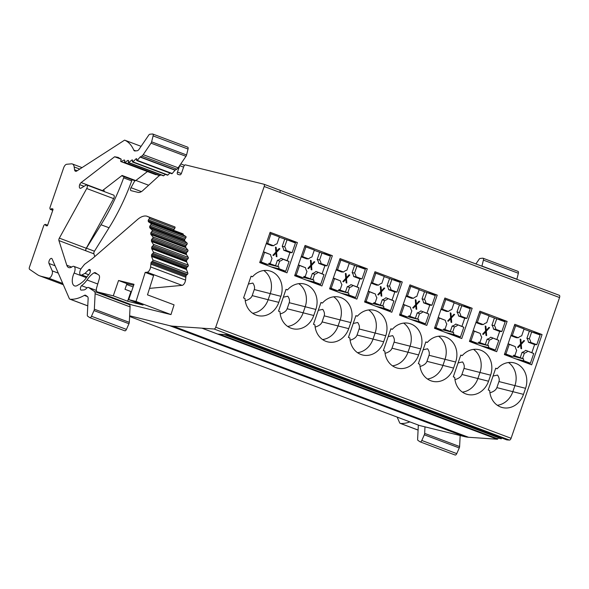 <?xml version="1.0" encoding="UTF-8"?>
<svg xmlns="http://www.w3.org/2000/svg" width="589" height="589" viewBox="0 0 589 589"><rect width="100%" height="100%" fill="white"/><g stroke="black" fill="none" stroke-linecap="round" stroke-linejoin="round"><path stroke-width="0.88" d="M511.09 438.29A2.135 1.038 110.6 0 1 509.47 440.071L506.805 439.887L227.177 334.736L217.709 334.088L201.975 328.176L214.109 329.008A2.135 1.038 -69.4 0 0 215.729 327.226L511.09 438.29L559.55 297.548A2.135 1.038 -69.4 0 0 559.285 295.295A2.135 1.038 -69.4 0 0 559.226 295.28L279.716 190.166M219.528 334.213L497.801 438.857L498.515 437.701A0.854 0.42 -69.4 0 0 498.758 436.869M497.801 438.857A0.854 0.42 110.6 0 1 497.285 439.239L468.549 437.266A85.501 41.62 110.6 0 1 464.905 436.699L419.537 425.516L129.595 316.484M313.466 324.281L314.931 324.833A19.916 17.368 103.9 0 0 327.668 341.863A19.916 17.368 103.9 0 0 348.717 328.647L350.801 322.588A19.916 17.368 103.9 0 0 339.286 297.128A19.916 17.368 103.9 0 0 322.441 303.033L320.976 302.481L313.466 324.281M320.917 302.658L322.441 303.033M322.581 339.551A19.916 17.368 103.9 0 0 338.049 326.019L340.14 319.96A19.916 17.368 103.9 0 0 333.705 296.812M285.959 289.516L287.484 289.891L286.018 289.339L278.516 311.139L279.981 311.691A19.916 17.368 103.9 0 0 292.711 328.714A19.916 17.368 103.9 0 0 313.76 315.505L315.844 309.446A19.916 17.368 103.9 0 0 304.329 283.986A19.916 17.368 103.9 0 0 287.484 289.891M287.623 326.409A19.916 17.368 103.9 0 0 303.099 312.877L305.183 306.817A19.916 17.368 103.9 0 0 298.756 283.662M323.339 253.469L332.351 255.692L305.087 245.436L294.662 275.718L321.925 285.967L332.351 255.692M348.423 337.431L349.888 337.976A19.916 17.368 103.9 0 0 362.618 355.005A19.916 17.368 103.9 0 0 383.667 341.789L385.751 335.737A19.916 17.368 103.9 0 0 374.236 310.278A19.916 17.368 103.9 0 0 357.39 316.175L355.925 315.63L348.423 337.431M355.866 315.8L357.39 316.175M357.53 352.701A19.916 17.368 103.9 0 0 373.006 339.161L375.09 333.109A19.916 17.368 103.9 0 0 368.662 309.954M358.296 266.618L367.3 268.834L340.037 258.586L329.612 288.86L356.875 299.116L367.3 268.834M383.373 350.573L384.838 351.125A19.916 17.368 103.9 0 0 397.575 368.147A19.916 17.368 103.9 0 0 418.624 354.931L420.708 348.879A19.916 17.368 103.9 0 0 409.193 323.42A19.916 17.368 103.9 0 0 392.348 329.325L390.882 328.772L383.373 350.573M390.824 328.949L392.348 329.325M392.488 365.843A19.916 17.368 103.9 0 0 407.956 352.303L410.047 346.251A19.916 17.368 103.9 0 0 403.612 323.096M393.246 279.76L402.258 281.984L374.994 271.728L364.569 302.002L391.832 312.258L402.258 281.984M418.33 363.715L419.795 364.267A19.916 17.368 103.9 0 0 432.525 381.289A19.916 17.368 103.9 0 0 453.574 368.081L455.658 362.021A19.916 17.368 103.9 0 0 444.143 336.562A19.916 17.368 103.9 0 0 427.297 342.467L425.832 341.914L418.33 363.715M425.773 342.091L427.297 342.467M427.437 378.985A19.916 17.368 103.9 0 0 442.913 365.452L444.997 359.393A19.916 17.368 103.9 0 0 438.569 336.238M428.203 292.902L437.207 295.126L409.944 284.87L399.519 315.152L426.782 325.4L437.207 295.126M453.28 376.857L454.745 377.409A19.916 17.368 103.9 0 0 467.482 394.439A19.916 17.368 103.9 0 0 488.531 381.223L490.615 375.164A19.916 17.368 103.9 0 0 479.1 349.704A19.916 17.368 103.9 0 0 462.255 355.609L460.789 355.057L453.28 376.857M460.731 355.233L462.255 355.609M462.394 392.127A19.916 17.368 103.9 0 0 477.863 378.594L479.954 372.535A19.916 17.368 103.9 0 0 473.519 349.387M463.153 306.044L472.164 308.268L444.901 298.019L434.476 328.294L461.739 338.542L472.164 308.268M488.237 390.006L489.702 390.551A19.916 17.368 103.9 0 0 502.432 407.581A19.916 17.368 103.9 0 0 523.481 394.365L525.565 388.313A19.916 17.368 103.9 0 0 514.05 362.853A19.916 17.368 103.9 0 0 497.204 368.758L495.739 368.206L488.237 390.006M495.68 368.375L497.204 368.758M497.344 405.276A19.916 17.368 103.9 0 0 512.82 391.737L514.904 385.685A19.916 17.368 103.9 0 0 508.476 362.529M498.11 319.194L507.114 321.41L479.851 311.161L469.426 341.436L496.689 351.692L507.114 321.41M533.06 332.336L542.071 334.559L514.808 324.303L504.383 354.578L531.646 364.834L542.071 334.559M348.717 328.647L322.102 321.896C321.27 324.2 318.958 325.931 315.159 327.079M318.274 310.337L322.772 309.35C324.362 311.743 324.833 313.915 324.186 315.844L322.102 321.896M283.316 297.195L287.815 296.208C289.405 298.601 289.876 300.765 289.228 302.702L287.145 308.754C286.32 311.058 284.001 312.781 280.202 313.937M383.667 341.789L357.052 335.045C356.227 337.342 353.908 339.073 350.109 340.221M353.223 323.479L357.722 322.492C359.312 324.892 359.783 327.057 359.135 328.986L357.052 335.045M418.624 354.931L392.009 348.187C391.177 350.492 388.865 352.215 385.066 353.363M388.18 336.621L392.679 335.634C394.269 338.034 394.74 340.199 394.093 342.135L392.009 348.187M453.574 368.081L426.959 361.329C426.134 363.634 423.815 365.357 420.016 366.513M423.13 349.77L427.629 348.784C429.219 351.177 429.69 353.341 429.042 355.277L426.959 361.329M488.531 381.223L461.916 374.479C461.084 376.776 458.772 378.506 454.973 379.655M458.087 362.912L462.586 361.926C464.176 364.326 464.647 366.491 463.999 368.419L461.916 374.479M523.481 394.365L496.866 387.621C496.041 389.918 493.722 391.648 489.923 392.797M493.037 376.054L497.536 375.068C499.126 377.468 499.597 379.633 498.949 381.562L496.866 387.621M314.254 250.318L330.4 256.127L327.057 265.83L324.892 265.72L322.117 273.789L324.009 274.68L320.666 284.384L312.067 282.264M320.666 284.384L314.717 282.146A1.708 1.495 103.9 0 1 313.871 280.003L304.02 276.565M303.202 277.375L313.871 280.003M304.057 276.484L305.161 276.727L304.108 276.337A1.708 1.495 103.9 0 1 302.157 277.426L296.201 275.181L299.543 265.477L298.373 264.932M294.949 274.872L296.201 275.181M301.259 256.561L302.591 256.627L305.934 246.924L304.682 246.614M349.211 263.46L365.357 269.269L362.014 278.972L359.85 278.862L357.067 286.939L358.966 287.822L355.623 297.526L347.024 295.406M355.623 297.526L349.667 295.288A1.708 1.495 103.9 0 1 348.828 293.145L338.969 289.707M338.16 290.517L348.828 293.145M339.006 289.626L340.111 289.869L339.065 289.479A1.708 1.495 103.9 0 1 337.114 290.568L331.158 288.33L334.5 278.626L333.33 278.074M329.906 288.021L331.158 288.33M336.209 269.703L337.549 269.769L340.884 260.066L339.632 259.756M384.161 276.602L400.306 282.411L396.964 292.115L394.799 292.004L392.024 300.081L393.916 300.972L390.573 310.675L381.974 308.555M390.573 310.675L384.624 308.43A1.708 1.495 103.9 0 1 383.778 306.295L373.927 302.849M373.109 303.659L383.778 306.295M373.963 302.775L375.068 303.018L374.015 302.621A1.708 1.495 103.9 0 1 372.064 303.71L366.108 301.472L369.45 291.769L368.28 291.216M364.856 301.163L366.108 301.472M371.166 282.845L372.498 282.919L375.841 273.215L374.589 272.906M419.118 289.751L435.264 295.56L431.921 305.264L429.756 305.146L426.973 313.223L428.873 314.114L425.53 323.817L416.931 321.697M425.53 323.817L419.574 321.579A1.708 1.495 103.9 0 1 418.735 319.437L408.876 315.991M408.067 316.808L418.735 319.437M408.913 315.918L410.018 316.16L408.972 315.763A1.708 1.495 103.9 0 1 407.021 316.853L401.065 314.614L404.407 304.911L403.237 304.366M399.813 314.305L401.065 314.614M406.115 295.995L407.455 296.061L410.791 286.357L409.539 286.048M454.067 302.893L470.213 308.702L466.871 318.406L464.706 318.296L461.931 326.365L463.823 327.256L460.48 336.96L451.881 334.839M460.48 336.96L454.531 334.721A1.708 1.495 103.9 0 1 453.685 332.579L443.834 329.141M443.016 329.95L453.685 332.579M443.87 329.06L444.975 329.303L443.922 328.912A1.708 1.495 103.9 0 1 441.971 330.002L436.015 327.756L439.357 318.053L438.187 317.508M434.763 327.455L436.015 327.756M441.073 309.137L442.405 309.203L445.748 299.499L444.496 299.19M489.025 316.035L505.171 321.844L501.828 331.548L499.663 331.438L496.88 339.514L498.78 340.398L495.437 350.102L486.838 347.981M495.437 350.102L489.481 347.863A1.708 1.495 103.9 0 1 488.642 345.728L478.783 342.283M477.974 343.092L488.642 345.728M478.82 342.202L479.925 342.452L478.879 342.054A1.708 1.495 103.9 0 1 476.928 343.144L470.972 340.906L474.314 331.202L473.144 330.65M469.72 340.597L470.972 340.906M476.022 322.279L477.355 322.345L480.698 312.641L479.446 312.339M523.974 329.185L540.12 334.986L536.778 344.69L534.613 344.58L531.838 352.656L533.73 353.547L530.387 363.251L521.788 361.131M530.387 363.251L524.438 361.013A1.708 1.495 103.9 0 1 523.592 358.87L513.741 355.425M512.923 356.242L523.592 358.87M513.777 355.351L514.882 355.594L513.829 355.196A1.708 1.495 103.9 0 1 511.878 356.286L505.922 354.048L509.264 344.344L508.093 343.792M504.67 353.739L505.922 354.048M510.98 335.421L512.312 335.494L515.655 325.791L514.403 325.481M302.591 256.627L308.577 258.88A8.96 7.812 103.9 0 1 311.956 257.003L314.335 250.082L305.934 246.924M321.999 252.968L319.613 259.882L317.176 259.477A8.548 7.458 -76.1 0 1 318.715 263.393L321.071 263.577A8.96 7.812 103.9 0 0 319.613 259.882M321.071 263.577L327.057 265.83M318.715 263.393L324.892 265.72M311.139 260.529L311.493 264.586L314.158 261.663L314.835 261.906L311.529 265.462L311.883 269.902L311.176 269.652L310.904 266.147L308.57 268.672L307.87 268.4L310.808 265.234L310.44 260.257L311.139 260.529L310.734 260.426L311.088 264.483L311.493 264.586M322.117 273.789L315.932 271.47A8.548 7.458 -76.1 0 1 312.354 273.458L310.455 278.98M319.628 252.335L317.176 259.477M301.178 256.797L306.604 258.843L308.577 258.88M305.161 276.727L306.987 271.426A8.96 7.812 103.9 0 1 305.529 267.73L298.395 264.873M324.009 274.68L315.932 271.47M312.354 273.458L314.651 274.312A8.96 7.812 103.9 0 0 318.023 272.427M314.651 274.312L312.825 279.613M305.529 267.73L299.543 265.477M337.549 269.769L343.534 272.022A8.96 7.812 103.9 0 1 346.906 270.145L349.284 263.231L340.884 260.066M356.949 266.11L354.571 273.024L352.126 272.619A8.548 7.458 -76.1 0 1 353.665 276.536L356.021 276.72A8.96 7.812 103.9 0 0 354.571 273.024M356.021 276.72L362.014 278.972M353.665 276.536L359.85 278.862M346.096 273.671L346.442 277.728L349.108 274.805L349.785 275.048L346.487 278.612L346.833 283.051L346.133 282.794L345.861 279.289L343.52 281.814L342.82 281.542L345.765 278.376L345.397 273.399L346.096 273.671L345.691 273.576L346.037 277.625L346.442 277.728M357.067 286.939L350.889 284.612A8.548 7.458 -76.1 0 1 347.311 286.607L345.412 292.129M354.585 265.484L352.126 272.619M336.128 269.939L341.561 271.985L343.534 272.022M340.111 289.869L341.937 284.568A8.96 7.812 103.9 0 1 340.486 280.879L333.345 278.015M358.966 287.822L350.889 284.612M347.311 286.607L349.601 287.454A8.96 7.812 103.9 0 0 352.973 285.569M349.601 287.454L347.775 292.755M340.486 280.879L334.5 278.626M372.498 282.919L378.484 285.172A8.96 7.812 103.9 0 1 381.863 283.287L384.242 276.374L375.841 273.215M391.906 279.252L389.52 286.173L387.083 285.761A8.548 7.458 -76.1 0 1 388.622 289.685L390.978 289.869A8.96 7.812 103.9 0 0 389.52 286.173M390.978 289.869L396.964 292.115M388.622 289.685L394.799 292.004M381.046 286.814L381.4 290.87L384.065 287.947L384.742 288.19L381.436 291.754L381.79 296.193L381.083 295.936L380.811 292.431L378.477 294.956L377.777 294.684L380.715 291.518L380.347 286.541L381.046 286.814L380.641 286.718L380.995 290.767L381.4 290.87M392.024 300.081L385.839 297.754A8.548 7.458 -76.1 0 1 382.261 299.749L380.361 305.271M389.535 278.626L387.083 285.761M371.085 283.088L376.511 285.128L378.484 285.172M375.068 303.018L376.894 297.717A8.96 7.812 103.9 0 1 375.436 294.021L368.302 291.157M393.916 300.972L385.839 297.754M382.261 299.749L384.558 300.596A8.96 7.812 103.9 0 0 387.93 298.719M384.558 300.596L382.732 305.897M375.436 294.021L369.45 291.769M407.455 296.061L413.441 298.314A8.96 7.812 103.9 0 1 416.813 296.429L419.191 289.516L410.791 286.357M426.856 292.402L424.478 299.315L422.033 298.91A8.548 7.458 -76.1 0 1 423.572 302.827L425.928 303.011A8.96 7.812 103.9 0 0 424.478 299.315M425.928 303.011L431.921 305.264M423.572 302.827L429.756 305.146M416.003 299.963L416.349 304.012L419.015 301.089L419.692 301.34L416.394 304.896L416.74 309.335L416.04 309.085L415.768 305.581L413.426 308.106L412.727 307.833L415.672 304.668L415.304 299.691L416.003 299.963L415.598 299.86L415.944 303.917L416.349 304.012M426.973 313.223L420.796 310.896A8.548 7.458 -76.1 0 1 417.218 312.892L415.319 318.413M424.492 291.769L422.033 298.91M406.035 296.23L411.468 298.27L413.441 298.314M410.018 316.16L411.844 310.859A8.96 7.812 103.9 0 1 410.393 307.163L403.251 304.307M428.873 314.114L420.796 310.896M417.218 312.892L419.508 313.738A8.96 7.812 103.9 0 0 422.88 311.861M419.508 313.738L417.682 319.039M410.393 307.163L404.407 304.911M442.405 309.203L448.391 311.456A8.96 7.812 103.9 0 1 451.77 309.578L454.148 302.658L445.748 299.499M461.813 305.544L459.427 312.457L456.99 312.052A8.548 7.458 -76.1 0 1 458.529 315.969L460.885 316.153A8.96 7.812 103.9 0 0 459.427 312.457M460.885 316.153L466.871 318.406M458.529 315.969L464.706 318.296M450.953 313.105L451.307 317.162L453.972 314.239L454.649 314.482L451.343 318.038L451.697 322.477L450.99 322.227L450.718 318.723L448.384 321.248L447.684 320.976L450.622 317.81L450.254 312.833L450.953 313.105L450.548 313.002L450.902 317.059L451.307 317.162M461.931 326.365L455.746 324.046A8.548 7.458 -76.1 0 1 452.168 326.034L450.268 331.555M459.442 304.918L456.99 312.052M440.992 309.372L446.418 311.419L448.391 311.456M444.975 329.303L446.801 324.002A8.96 7.812 103.9 0 1 445.343 320.306L438.209 317.449M463.823 327.256L455.746 324.046M452.168 326.034L454.465 326.888A8.96 7.812 103.9 0 0 457.837 325.003M454.465 326.888L452.639 332.189M445.343 320.306L439.357 318.053M477.355 322.345L483.348 324.598A8.96 7.812 103.9 0 1 486.72 322.72L489.098 315.807L480.698 312.641M496.763 318.686L494.385 325.599L491.94 325.194A8.548 7.458 -76.1 0 1 493.479 329.111L495.835 329.295A8.96 7.812 103.9 0 0 494.385 325.599M495.835 329.295L501.828 331.548M493.479 329.111L499.663 331.438M485.91 326.247L486.256 330.304L488.922 327.381L489.599 327.624L486.3 331.187L486.647 335.627L485.947 335.369L485.675 331.865L483.333 334.39L482.634 334.118L485.579 330.952L485.211 325.975L485.91 326.247L485.505 326.151L485.851 330.201L486.256 330.304M496.88 339.514L490.703 337.188A8.548 7.458 -76.1 0 1 487.125 339.183L485.226 344.705M494.399 318.06L491.94 325.194M475.941 322.514L481.375 324.561L483.348 324.598M479.925 342.452L481.75 337.144A8.96 7.812 103.9 0 1 480.3 333.455L473.158 330.591M498.78 340.398L490.703 337.188M487.125 339.183L489.415 340.03A8.96 7.812 103.9 0 0 492.787 338.152M489.415 340.03L487.589 345.331M480.3 333.455L474.314 331.202M512.312 335.494L518.298 337.747A8.96 7.812 103.9 0 1 521.677 335.863L524.055 328.949L515.655 325.791M531.72 331.828L529.334 338.749L526.897 338.336A8.548 7.458 -76.1 0 1 528.436 342.261L530.792 342.445A8.96 7.812 103.9 0 0 529.334 338.749M530.792 342.445L536.778 344.69M528.436 342.261L534.613 344.58M520.86 339.389L521.213 343.446L523.879 340.523L524.556 340.766L521.25 344.329L521.604 348.769L520.897 348.511L520.624 345.007L518.291 347.532L517.591 347.26L520.529 344.094L520.161 339.124L520.86 339.389L520.455 339.293L520.809 343.35L521.213 343.446M531.838 352.656L525.653 350.33A8.548 7.458 -76.1 0 1 522.075 352.325L520.175 357.847M529.349 331.202L526.897 338.336M510.899 335.664L516.325 337.703L518.298 337.747M514.882 355.594L516.708 350.293A8.96 7.812 103.9 0 1 515.25 346.597L508.116 343.733M533.73 353.547L525.653 350.33M522.075 352.325L524.372 353.172A8.96 7.812 103.9 0 0 527.744 351.294M524.372 353.172L522.546 358.473M515.25 346.597L509.264 344.344M314.121 261.693L314.835 261.906M314.423 261.803L311.125 265.367L311.529 265.462M311.125 265.367L311.471 269.755M308.202 268.525L310.904 266.147M349.078 274.842L349.785 275.048M349.38 274.945L346.074 278.509L346.487 278.612M346.074 278.509L346.428 282.897M343.151 281.675L345.861 279.289M384.028 287.984L384.742 288.19M384.33 288.095L381.031 291.651L381.436 291.754M381.031 291.651L381.377 296.046M378.109 294.817L380.811 292.431M418.985 301.126L419.692 301.34M419.287 301.237L415.981 304.8L416.394 304.896M415.981 304.8L416.335 309.188M413.058 307.959L415.768 305.581M453.935 314.268L454.649 314.482M454.237 314.379L450.938 317.942L451.343 318.038M450.938 317.942L451.284 322.33M448.015 321.101L450.718 318.723M488.892 327.418L489.599 327.624M489.194 327.521L485.888 331.084L486.3 331.187M485.888 331.084L486.242 335.48M482.965 334.25L485.675 331.865M523.842 340.56L524.556 340.766M524.144 340.67L520.845 344.226L521.25 344.329M520.845 344.226L521.191 348.622M517.922 347.392L520.624 345.007M517.738 271.338A2.135 1.038 110.6 0 1 517.989 271.367A2.135 1.038 110.6 0 1 518.357 273.259L516.884 279.186L481.927 266.044A2.135 1.038 110.6 0 1 481.89 266.191M481.927 266.044L483.407 260.11A2.135 1.038 110.6 0 0 483.032 258.225A2.135 1.038 110.6 0 0 482.789 258.188L480.145 258.453A2.135 1.038 110.6 0 0 479.107 259.256L475.912 263.946M409.87 421.879A67.566 32.888 110.6 0 1 400.586 423.469A4.278 2.084 -69.4 0 1 400.284 423.403A4.278 2.084 -69.4 0 1 399.57 422.644L397.163 417.1M460.164 435.536L459.611 446.55A2.135 1.038 110.6 0 1 459.265 447.942L456.755 453.618A2.135 1.038 110.6 0 1 455.12 455.017L420.171 441.875A2.135 1.038 -69.4 0 1 420.06 441.816L417.991 440.41A2.135 1.038 -69.4 0 1 417.623 439.261L418.337 425.059M420.171 441.875A2.135 1.038 -69.4 0 0 421.798 440.469L424.308 434.8A2.135 1.038 -69.4 0 0 424.662 433.408L424.986 426.856M498.287 438.061L501.291 438.805L498.485 437.752M501.291 438.805L501.57 437.929M275.49 247.174L276.131 251.341L279.201 248.514L279.878 248.757L276.58 252.32L276.926 256.76L276.226 256.502L275.954 253.005L273.613 255.53L272.913 255.258L275.858 252.092L275.49 247.115L276.189 247.387L276.536 251.437M275.954 253.005L273.244 255.383M279.171 248.551L276.167 252.217L276.521 256.613M263.438 251.724L270.579 254.588A8.96 7.812 103.9 0 0 272.03 258.284L270.204 263.585L269.158 263.187A1.708 1.495 103.9 0 1 267.207 264.277L261.251 262.039L264.594 252.335L263.423 251.79M266.302 243.412L267.642 243.485L270.977 233.781L279.377 236.94L276.999 243.853A8.96 7.812 103.9 0 0 273.627 245.738L271.654 245.694L266.221 243.655M283.066 259.285L280.982 258.321A8.548 7.458 -76.1 0 1 277.404 260.316L279.694 261.163A8.96 7.812 103.9 0 0 283.066 259.285L289.059 261.538L285.717 271.242L279.76 269.004A1.708 1.495 103.9 0 1 278.921 266.861L269.063 263.416M275.785 247.284L276.189 247.387M276.167 252.217L276.58 252.32M279.473 248.661L279.878 248.757M283.758 250.251L286.114 250.435A8.96 7.812 103.9 0 0 284.664 246.739L282.219 246.335A8.548 7.458 -76.1 0 1 283.758 250.251L289.943 252.571L287.16 260.647L289.059 261.538M279.304 237.176L287.042 239.819L284.664 246.739M284.678 239.193L282.219 246.335M267.642 243.485L273.627 245.738M270.579 254.588L264.594 252.335M269.099 263.342L270.204 263.585M277.404 260.316L275.505 265.838M279.694 261.163L277.868 266.464M268.253 264.233L278.921 266.861M287.16 260.647L280.982 258.321M286.114 250.435L292.107 252.688L289.943 252.571M287.042 239.819L295.45 242.985L292.107 252.688M270.977 233.781L269.725 233.472M259.999 261.73L261.251 262.039M285.717 271.242L277.117 269.121M252.674 313.267A19.916 17.368 103.9 0 0 268.142 299.727L252.195 295.612C251.363 297.916 249.051 299.639 245.252 300.788M252.195 295.612L254.279 289.552C254.927 287.623 254.455 285.459 252.865 283.059L248.367 284.045M147.441 171.554L135.728 180.58L122.092 175.456L102.457 190.593A3.424 1.664 -69.4 0 0 102.206 190.807M104.408 191.639L103.723 189.614M84.05 186.315L79.67 184.674A3.424 1.664 110.6 0 0 80.089 188.274A3.424 1.664 110.6 0 0 81.091 188.105L86.023 185.13A2.562 1.252 110.6 0 1 86.767 185.005A2.562 1.252 110.6 0 1 86.723 188.517L59.349 238.133A2.135 1.038 110.6 0 0 58.915 240.57L85.869 250.804A2.135 1.038 110.6 0 1 86.406 248.19L94.446 251.216A2.135 1.038 -69.4 0 0 93.909 253.822L94.777 256.561M123.992 176.656A4.278 2.084 110.6 0 1 123.653 177.856A128.247 62.434 110.6 0 1 101.013 224.755L86.406 248.19M86.767 185.005L113.684 195.128A2.562 1.252 110.6 0 1 113.64 198.633L86.266 248.256A2.135 1.038 110.6 0 0 85.832 250.693M86.929 276.926L81.753 274.982A4.278 2.084 110.6 0 1 80.693 275.092A4.278 2.084 110.6 0 1 79.773 272.339A4.278 2.084 110.6 0 1 81.4 268.275L84.146 264.814A4.278 2.084 110.6 0 1 84.993 263.982L92.664 258.394L137.428 219.594A25.651 12.487 110.6 0 1 146.676 216.134L174.896 226.934A0.854 0.42 -69.4 0 1 174.815 228.193L173.976 229.482A0.854 0.42 -69.4 0 0 173.711 230.343L183.15 233.892A0.854 0.42 -69.4 0 0 183.179 234.083A111.851 54.446 -69.4 0 1 183.37 234.775A0.854 0.42 -69.4 0 0 183.496 234.974L148.538 221.832A0.854 0.42 110.6 0 1 148.413 221.633A111.851 54.446 -69.4 0 0 148.222 220.941A0.854 0.42 110.6 0 1 148.457 219.888L149.297 218.6L174.815 228.193M153.589 275.556L147.493 294.853L174.064 304.844L170.979 314.592L136.03 301.45L145.203 272.398L153.589 275.556M126.944 283.655L118.558 280.497L133.998 284.303L128.711 299.646L143.046 305.036L127.607 301.229L130.942 291.54L125.001 289.309L126.944 283.655L133.651 285.304M130.942 291.54L131.465 291.665M263.798 270.52A19.916 17.368 103.9 0 1 270.233 293.675L268.142 299.727L278.811 302.356A19.916 17.368 103.9 0 1 257.761 315.571A19.916 17.368 103.9 0 1 245.024 298.549L243.559 297.997L251.069 276.197L252.534 276.749L251.01 276.374M126.65 284.516L133.092 286.931M123.653 177.856L131.693 180.882A128.247 62.434 -69.4 0 1 109.053 227.774L94.446 251.216M131.693 180.882A4.278 2.084 -69.4 0 0 132.032 179.682M215.729 327.226L264.196 186.485A2.135 1.038 -69.4 0 0 263.931 184.232A2.135 1.038 -69.4 0 0 263.872 184.21L185.461 164.883A2.135 1.038 -69.4 0 0 183.753 166.65L181.537 173.085A2.135 1.038 110.6 0 1 179.829 174.852L177.797 174.351A2.135 1.038 110.6 0 1 177.738 174.329A2.135 1.038 110.6 0 1 177.473 172.084L179.689 165.649A2.135 1.038 -69.4 0 0 179.755 165.45L185.984 156.306A2.135 1.038 110.6 0 0 186.573 154.973L188.046 149.046A2.135 1.038 110.6 0 0 187.677 147.154A2.135 1.038 110.6 0 0 187.427 147.125M135.728 180.58A2.135 1.038 110.6 0 1 134.962 180.786A2.135 1.038 110.6 0 1 134.852 180.72M159.295 175.588L143.532 189.886A12.825 6.243 110.6 0 1 138.003 192.367L131.016 190.645A2.135 1.038 110.6 0 1 130.957 190.63A2.135 1.038 110.6 0 1 130.994 187.7L134.837 180.735M141.095 146.337L124.603 140.13L76.791 171.001A4.278 2.084 110.6 0 1 75.48 171.259A4.278 2.084 110.6 0 1 74.56 169.757L74.17 166.967A8.548 4.16 110.6 0 0 72.337 163.963A8.548 4.16 110.6 0 0 71.365 163.845L66.697 164.272A4.278 2.084 110.6 0 0 63.649 167.836L50.087 207.232A1.708 0.832 110.6 0 0 50.006 208.727L50.242 209.272A0.854 0.42 110.6 0 0 50.389 209.419A0.854 0.42 110.6 0 0 50.669 209.353L51.67 208.646L52.796 208.926A0.854 0.42 110.6 0 1 52.819 208.933A0.854 0.42 110.6 0 1 52.929 209.831L47.643 225.167A0.854 0.42 110.6 0 1 46.958 225.874L45.832 225.602L45.441 224.549A0.854 0.42 110.6 0 0 45.287 224.372A0.854 0.42 110.6 0 0 45.029 224.424L44.484 224.77A1.708 0.832 110.6 0 0 43.601 226.073L29.45 267.163A2.135 1.038 110.6 0 0 29.605 269.357L37.46 274.688A42.747 20.814 110.6 0 0 39.625 275.814L63.303 284.715M51.67 208.646L52.981 209.139M124.603 140.13A58.598 28.522 110.6 0 1 133.799 150.143A4.278 2.084 110.6 0 0 134.513 150.894A4.278 2.084 110.6 0 0 134.999 150.953L137.09 150.762A4.278 2.084 110.6 0 0 139.173 149.15L148.796 135.05A2.135 1.038 110.6 0 1 149.834 134.24L152.477 133.983A2.135 1.038 110.6 0 1 152.728 134.012A2.135 1.038 110.6 0 1 153.096 135.904L188.046 149.046M121.165 159.221L114.627 156.762L117.969 157.359A4.278 2.084 110.6 0 1 118.153 157.41A4.278 2.084 110.6 0 1 118.367 157.521A69.163 33.669 -69.4 0 0 121.003 158.986A0.854 0.42 110.6 0 1 121.069 159.95L120.819 160.598A0.854 0.42 110.6 0 0 120.9 161.57A0.854 0.42 110.6 0 0 121.12 161.548L124.007 160.053A0.854 0.42 110.6 0 1 124.198 160.017A69.163 33.669 -69.4 0 0 124.507 160.083A0.854 0.42 110.6 0 1 124.544 160.09A0.854 0.42 110.6 0 1 124.654 160.974L124.434 161.636A0.854 0.42 110.6 0 0 124.544 162.52A0.854 0.42 110.6 0 0 124.816 162.461L127.747 160.48A0.854 0.42 110.6 0 1 127.946 160.407A69.163 33.669 -69.4 0 0 128.277 160.407A0.854 0.42 110.6 0 1 128.35 160.414A0.854 0.42 110.6 0 1 128.49 161.209L128.314 161.879A0.854 0.42 110.6 0 0 128.446 162.674A0.854 0.42 110.6 0 0 128.777 162.571L131.7 160.12A0.854 0.42 110.6 0 1 131.907 160.017A69.163 33.669 -69.4 0 0 132.253 159.943A0.854 0.42 110.6 0 1 132.378 159.95A0.854 0.42 110.6 0 1 132.54 160.657L132.4 161.32A0.854 0.42 110.6 0 0 132.562 162.019A0.854 0.42 110.6 0 0 132.937 161.872L135.831 158.986A0.854 0.42 110.6 0 1 136.037 158.839A69.163 33.669 -69.4 0 0 136.398 158.706A0.854 0.42 110.6 0 1 136.574 158.699A0.854 0.42 110.6 0 1 136.751 159.317L136.648 159.965A0.854 0.42 110.6 0 0 136.825 160.583A0.854 0.42 110.6 0 0 137.259 160.377L140.079 157.079A0.854 0.42 110.6 0 1 140.285 156.902A69.163 33.669 -69.4 0 0 141.861 156.011A4.278 2.084 110.6 0 0 143.193 154.664L151.034 143.164A2.135 1.038 110.6 0 0 151.623 141.831L153.096 135.904M143.193 154.664L178.15 167.806L179.755 165.45M178.15 167.806A4.278 2.084 110.6 0 1 176.81 169.161A69.163 33.669 -69.4 0 1 175.242 170.052A0.854 0.42 110.6 0 0 175.036 170.221L172.216 173.519A0.854 0.42 110.6 0 1 171.782 173.726L136.825 160.583M169.897 173.019L167.894 175.021A0.854 0.42 110.6 0 1 167.512 175.169L132.562 162.019M165.354 174.351L163.727 175.713A0.854 0.42 110.6 0 1 163.403 175.816L128.446 162.674M160.871 174.859L159.774 175.603A0.854 0.42 110.6 0 1 159.501 175.662A0.854 0.42 110.6 0 1 159.361 175.522M156.424 174.506L156.07 174.69A0.854 0.42 110.6 0 1 155.849 174.712A0.854 0.42 110.6 0 1 155.702 174.55M79.67 184.674A3.424 1.664 110.6 0 1 81.135 182.575L114.627 156.762M58.915 240.57L66.785 265.219A10.263 4.992 -69.4 0 0 68.707 267.568A10.263 4.992 -69.4 0 0 72.116 266.788A5.323 2.592 110.6 0 1 73.89 266.375A5.323 2.592 110.6 0 1 74.118 273.046A10.263 4.992 110.6 0 0 74.553 285.893A10.263 4.992 110.6 0 0 78.315 284.848A17.103 8.327 110.6 0 0 81.392 282.875A18.281 8.901 110.6 0 0 86.193 277.993A24.429 11.89 110.6 0 1 89.064 274.238A2.989 1.458 110.6 0 0 90.213 269.887A2.989 1.458 110.6 0 0 89.756 269.445A2.989 1.458 110.6 0 0 88.416 269.976L85.037 273.377L88.637 274.732M81.753 274.982L85.037 273.377M149.297 218.6A0.854 0.42 110.6 0 0 149.385 217.341L146.676 216.134M152.441 261.288L187.39 274.43L186.441 275.166A0.854 0.42 -69.4 0 0 185.962 276.153A111.851 54.446 -69.4 0 1 185.852 277.279L150.902 264.137A111.851 54.446 -69.4 0 0 151.005 263.011A0.854 0.42 110.6 0 1 151.491 262.024L152.441 261.288A0.854 0.42 110.6 0 0 152.882 259.933L151.535 256.406A0.854 0.42 110.6 0 1 151.498 256.097A111.851 54.446 -69.4 0 0 151.542 255.184A0.854 0.42 110.6 0 1 151.984 254.168L152.934 253.329A0.854 0.42 110.6 0 0 153.324 251.974L151.734 248.794A0.854 0.42 110.6 0 1 151.675 248.499A111.851 54.446 -69.4 0 0 151.675 247.623A0.854 0.42 110.6 0 1 152.08 246.592L153.015 245.642A0.854 0.42 110.6 0 0 153.346 244.288L151.535 241.483A0.854 0.42 110.6 0 1 151.454 241.21A111.851 54.446 -69.4 0 0 151.402 240.371A0.854 0.42 110.6 0 1 151.771 239.325L152.691 238.287A0.854 0.42 110.6 0 0 152.963 236.94L150.931 234.525A0.854 0.42 110.6 0 1 150.836 234.275A111.851 54.446 -69.4 0 0 150.74 233.48A0.854 0.42 110.6 0 1 151.064 232.427L151.962 231.293A0.854 0.42 110.6 0 0 152.176 229.975L149.93 227.965A0.854 0.42 110.6 0 1 149.82 227.737L184.777 240.879A111.851 54.446 -69.4 0 0 184.629 240.135A0.854 0.42 -69.4 0 1 184.909 239.082L185.785 237.868A0.854 0.42 -69.4 0 0 185.925 236.572L183.496 234.974M149.82 227.737A111.851 54.446 -69.4 0 0 149.672 226.993A0.854 0.42 110.6 0 1 149.959 225.933L150.828 224.718A0.854 0.42 110.6 0 0 150.975 223.422L148.538 221.832M184.777 240.879A0.854 0.42 -69.4 0 0 184.887 241.107L149.93 227.965M150.836 234.275L185.793 247.424A111.851 54.446 -69.4 0 0 185.69 246.629A0.854 0.42 -69.4 0 1 186.014 245.569L186.919 244.442A0.854 0.42 -69.4 0 0 187.125 243.117L184.887 241.107M185.793 247.424A0.854 0.42 -69.4 0 0 185.881 247.667L150.931 234.525M151.454 241.21L186.411 254.36A111.851 54.446 -69.4 0 0 186.36 253.52A0.854 0.42 -69.4 0 1 186.728 252.475L187.648 251.429A0.854 0.42 -69.4 0 0 187.92 250.089L185.881 247.667M186.411 254.36A0.854 0.42 -69.4 0 0 186.485 254.632L151.535 241.483M151.675 248.499L186.632 261.649A111.851 54.446 -69.4 0 0 186.625 260.765A0.854 0.42 -69.4 0 1 187.037 259.734L187.972 258.785A0.854 0.42 -69.4 0 0 188.303 257.437L186.485 254.632M186.632 261.649A0.854 0.42 -69.4 0 0 186.691 261.936L151.734 248.794M151.498 256.097L186.448 269.239A111.851 54.446 -69.4 0 0 186.492 268.326A0.854 0.42 -69.4 0 1 186.941 267.318L187.884 266.471A0.854 0.42 -69.4 0 0 188.274 265.116L186.691 261.936M186.448 269.239A0.854 0.42 -69.4 0 0 186.492 269.548L151.535 256.406M187.39 274.43A0.854 0.42 -69.4 0 0 187.839 273.082L186.492 269.548M150.902 264.137L150.585 266.95A4.278 2.084 110.6 0 1 147.147 272.221L145.203 272.398M185.852 277.279L185.542 280.092A4.278 2.084 110.6 0 1 182.104 285.363L147.147 272.221M149.54 288.374L182.104 285.363M118.558 280.497L113.279 295.84L127.607 301.229M132.127 304.984A4.278 2.084 -69.4 0 0 132.238 305.036A4.278 2.084 -69.4 0 0 132.348 305.065L170.979 314.592M128.711 299.646L136.03 301.45M132.238 305.036L97.281 291.886A4.278 2.084 110.6 0 0 97.399 291.923L113.279 295.84M97.281 291.886A4.278 2.084 110.6 0 1 96.64 287.741L99.217 279.076A4.278 2.084 110.6 0 0 98.79 275.041L95.462 272.781A4.278 2.084 110.6 0 0 95.241 272.67A4.278 2.084 110.6 0 0 94.049 272.847A21.013 10.227 110.6 0 0 87.032 279.974A21.697 10.565 110.6 0 1 81.525 285.68L87.135 287.785M97.752 284.008L87.032 279.974M96.375 290.443L88.519 287.491A4.278 2.084 110.6 0 0 86.458 288.389A6.84 3.328 110.6 0 1 83.874 289.935L81.267 290.097A2.673 1.303 110.6 0 1 80.987 290.053A2.673 1.303 110.6 0 1 80.421 288.257A2.673 1.303 110.6 0 1 81.525 285.68M88.519 287.491A4.278 2.084 110.6 0 1 88.733 287.601L96.382 290.48M87.577 296.642L84.301 295.406A4.278 2.084 110.6 0 1 85.486 295.229A4.278 2.084 110.6 0 1 85.707 295.339L87.393 296.488A4.278 2.084 110.6 0 1 88.129 298.792L87.312 315.049A2.135 1.038 110.6 0 0 87.68 316.205L89.749 317.611A2.135 1.038 110.6 0 0 89.859 317.662A2.135 1.038 110.6 0 0 91.486 316.264L94.004 310.587A2.135 1.038 110.6 0 0 94.35 309.196L95.123 293.749A4.278 2.084 110.6 0 0 94.395 291.445L88.733 287.601M127.231 303.151L129.344 304.587A4.278 2.084 -69.4 0 1 130.081 306.891L129.3 322.338A2.135 1.038 -69.4 0 1 128.954 323.729L126.444 329.406A2.135 1.038 -69.4 0 1 124.809 330.812A2.135 1.038 -69.4 0 1 124.699 330.753M84.301 295.406A67.566 32.888 110.6 0 1 70.275 299.256A4.278 2.084 110.6 0 1 69.973 299.19A4.278 2.084 110.6 0 1 69.259 298.439L52.119 258.946A2.989 1.458 110.6 0 0 51.618 258.416A2.989 1.458 110.6 0 0 49.483 260.073A2.989 1.458 110.6 0 0 49.012 263.489L55.079 265.772M58.282 273.141L52.215 270.859L49.012 263.489M40.774 276.167A42.747 20.814 110.6 0 1 39.625 275.814M63.288 284.678L40.759 276.212L48.6 278.141L62.758 283.464M52.215 270.859A4.278 2.084 110.6 0 1 51.722 275.365A4.278 2.084 110.6 0 1 48.902 278.17L48.615 278.104M264.196 186.485L279.922 192.397A2.135 1.038 -69.4 0 0 279.657 190.144A2.135 1.038 -69.4 0 0 279.598 190.129L263.982 184.254M259.705 262.576L270.13 232.294L297.393 242.55L286.968 272.825L259.705 262.576M288.389 240.327L297.393 242.55M254.279 289.552L280.894 296.304L278.811 302.356M280.894 296.304A19.916 17.368 103.9 0 0 269.379 270.844A19.916 17.368 103.9 0 0 252.534 276.749M129.632 315.792L169.544 325.636A85.501 41.62 -69.4 0 0 173.195 326.196L201.931 328.169L497.285 439.239M559.55 297.548L279.922 192.397A2.135 1.038 -69.4 0 0 279.657 190.144A2.135 1.038 -69.4 0 0 279.642 190.137M324.186 315.844L350.801 322.588M289.228 302.702L315.844 309.446M287.145 308.754L313.76 315.505M359.135 328.986L385.751 335.737M394.093 342.135L420.708 348.879M429.042 355.277L455.658 362.021M463.999 368.419L490.615 375.164M498.949 381.562L525.565 388.313M306.118 280.025L314.717 282.146M302.157 277.426L294.706 275.586M341.068 293.167L349.667 295.288M337.114 290.568L329.656 288.728L337.254 290.613M376.025 306.309L384.624 308.43M372.064 303.71L364.613 301.877M410.975 319.459L419.574 321.579M407.021 316.853L399.563 315.019M445.932 332.601L454.531 334.721M441.971 330.002L434.52 328.161M480.882 345.743L489.481 347.863M476.928 343.144L469.47 341.303M515.831 358.892L524.438 361.013M511.878 356.286L504.427 354.453M400.586 423.469L418.087 430.044M456.755 453.618L421.798 440.469M459.265 447.942L424.308 434.8M459.611 446.55L424.662 433.408M518.357 273.259L483.407 260.11M267.207 264.277L259.749 262.444L267.347 264.321M271.161 266.883L279.76 269.004M85.869 250.804L93.909 253.822M109.053 227.774L101.013 224.755M45.441 224.549L47.569 225.344M50.669 209.353L52.811 210.163M79.78 169.08L74.17 166.967M77.188 170.744L74.56 169.757M135.757 150.88L133.799 150.143M151.623 141.831L186.573 154.973M151.034 143.164L185.984 156.306M141.861 156.011L176.81 169.161M140.285 156.902L175.242 170.052M140.079 157.079L175.036 170.221M137.259 160.377L172.216 173.519M136.037 158.839L136.766 159.118M135.831 158.986L136.751 159.332M132.937 161.872L167.894 175.021M131.907 160.017L132.562 160.26M131.7 160.12L132.569 160.451M128.777 162.571L163.727 175.713M127.946 160.407L128.52 160.62M127.747 160.48L128.542 160.782M124.816 162.461L159.774 175.603M124.198 160.017L124.662 160.193M124.007 160.053L124.713 160.318M121.12 161.548L156.07 174.69M102.457 190.593L81.135 182.575M86.723 188.517L113.64 198.633M59.349 238.133L86.266 248.256M66.785 265.219L71.689 267.067M86.414 277.669L74.118 273.046M90.36 270.704L88.416 269.976M149.385 217.341L174.896 226.934M173.976 229.482L148.457 219.888M148.222 220.941L183.179 234.083M148.413 221.633L183.37 234.775M150.975 223.422L185.925 236.572M150.828 224.718L185.785 237.868M184.909 239.082L149.959 225.933M149.672 226.993L184.629 240.135M152.176 229.975L187.125 243.117M151.962 231.293L186.919 244.442M186.014 245.569L151.064 232.427M150.74 233.48L185.69 246.629M152.963 236.94L187.92 250.089M152.691 238.287L187.648 251.429M186.728 252.475L151.771 239.325M151.402 240.371L186.36 253.52M153.346 244.288L188.303 257.437M153.015 245.642L187.972 258.785M187.037 259.734L152.08 246.592M151.675 247.623L186.625 260.765M153.324 251.974L188.274 265.116M152.934 253.329L187.884 266.471M186.941 267.318L151.984 254.168M151.542 255.184L186.492 268.326M152.882 259.933L187.839 273.082M186.441 275.166L151.491 262.024M151.005 263.011L185.962 276.153M185.542 280.092L150.585 266.95M97.399 291.923L132.348 305.065M97.443 274.128L94.049 272.847M94.395 291.445L129.344 304.587M95.123 293.749L130.081 306.891M94.35 309.196L129.3 322.338M94.004 310.587L128.954 323.729M91.486 316.264L126.444 329.406M87.776 305.838L70.275 299.256M214.109 329.008L509.47 440.071M177.473 172.084L181.353 173.541M135.904 180.448L148.649 185.24M130.994 187.7L141.412 191.616M169.544 325.636L464.905 436.699M498.515 437.701L224.159 334.53M173.195 326.196L468.549 437.266M184.526 165.318L180.801 163.919L184.526 165.31M183.591 167.114L179.689 165.649M294.699 275.593L302.304 277.471M364.606 301.885L372.211 303.755M399.563 315.027L407.161 316.904M434.513 328.169L442.118 330.046M469.47 341.311L477.068 343.188M504.42 354.46L512.025 356.33M400.284 423.403L418.08 430.095M517.989 271.367L483.032 258.225M121.673 175.787L134.962 180.786M45.287 224.372L47.613 225.248M50.389 209.419L52.76 210.317M72.337 163.963L82.04 167.615M152.728 134.012L187.677 147.154M124.544 162.52L159.501 175.662M120.9 161.57L155.849 174.712M80.892 269.011L73.89 266.375M80.693 275.092L86.642 277.331M89.859 317.662L124.809 330.812M87.768 305.882L69.973 299.19M263.931 184.232L559.285 295.295M506.761 439.88L227.163 334.736"/></g></svg>
